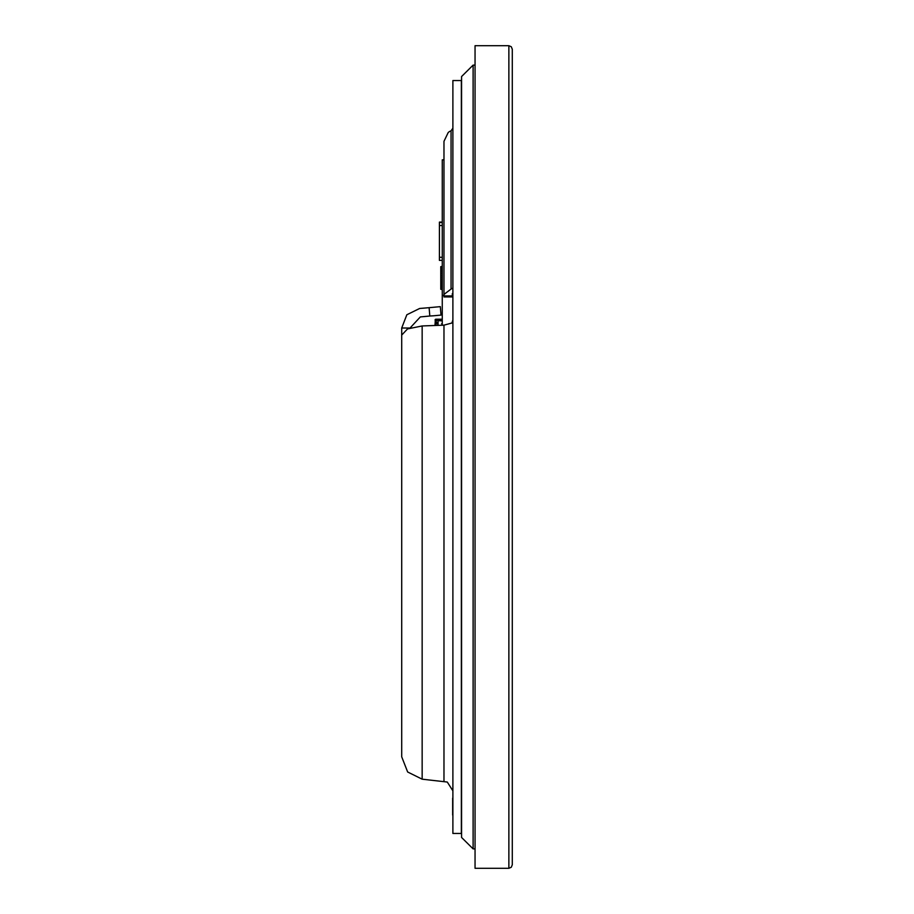 <?xml version="1.0" encoding="UTF-8"?>
<svg xmlns="http://www.w3.org/2000/svg" width="914" height="914" viewBox="0 0 914 914"><rect width="100%" height="100%" fill="white"/><g stroke="black" fill="none" stroke-linecap="round" stroke-linejoin="round"><path stroke-width="1.37" d="M473.132 65.088L473.132 848.912L461.616 837.395L461.616 76.605L473.132 65.088L475.097 65.088M461.33 138.688L461.616 444.353M461.33 764.71L461.616 765.281M442.227 266.705L440.822 266.705L442.227 266.294M440.822 266.705L440.822 267.494L442.227 267.494M440.822 267.494L440.822 268.647L442.227 268.647M440.822 268.647L440.822 270.11L442.227 270.11M440.822 270.11L440.822 271.835L442.227 271.835M440.822 271.835L440.822 273.754L442.227 273.754M440.822 273.754L440.822 275.788L442.227 275.788M440.822 275.788L440.822 277.867L442.227 277.867M440.822 277.867L440.822 279.901L442.227 279.901M440.822 279.901L440.822 281.82L442.227 281.82M440.822 281.82L440.822 283.546L442.227 283.546M440.822 283.546L440.822 285.008L442.227 285.008M440.822 285.008L440.822 286.162L442.227 286.162M440.822 286.162L440.822 286.962L442.227 286.962M440.822 286.962L442.227 287.362M442.227 325.235L442.227 159.87L443.918 159.87M442.227 257.257L439.417 257.257L439.417 260.341L442.227 260.341M439.417 257.257L439.417 225.507L442.227 225.507M439.417 225.507L439.417 222.422L442.227 222.422L439.417 222.045L442.227 222.045M440.822 287.362L440.822 288.458L442.227 288.458M440.822 288.458L440.822 289.247L442.227 289.247M440.822 289.247L442.227 289.658M435.064 325.498L435.258 319.397M442.079 319.454L441.108 320.3L441.531 319.18L435.772 319.18L436.184 320.3L435.064 319.877L435.772 319.18M442.216 319.729L441.531 319.18M442.227 320.734L438.012 320.734L442.227 320.38M435.144 323.225L436.184 322.505L436.184 320.3L441.108 320.38M438.012 322.505L436.184 322.505M435.064 323.625L435.064 325.315M438.012 320.734L442.227 320.803M435.144 323.328L435.201 325.487M435.064 325.418L435.772 325.418L435.772 323.727L438.012 323.727M437.2 325.418L435.772 325.418M435.852 323.053L435.772 323.727L435.064 323.727L436.184 322.608L438.012 322.608M438.012 320.803L438.012 325.384M452.91 319.866L451.916 322.939L443.93 325.178L422.188 325.955L407.575 328.88L401.68 335.061L401.68 756.803L407.587 771.987L422.188 779.196L447.289 782.007L452.91 790.896M452.91 832.848L452.91 80.535L461.33 80.535L461.33 833.465L452.91 833.465L452.91 832.848M452.624 288.276L451.105 288.995L451.105 130.805L449.345 131.662L448.18 132.473L443.918 141.293L443.918 295.885L452.339 295.885L452.339 296.89L443.918 296.89L443.918 293.611M452.624 293.771L452.339 295.885L452.339 293.611M451.105 288.995L443.918 294.399M452.91 287.647L452.91 304.716M401.68 335.061L401.68 328.092M441.005 315.09L440.274 306.693L441.005 315.09L433.51 315.753L429.809 316.073L429.077 307.675L419.629 308.498L406.867 314.782L401.68 328.035L409.769 328.035M410.1 327.92L420.36 316.895L429.809 316.073M429.077 307.675L440.274 306.693M512.32 457L512.32 864.793L511.28 867.295L508.812 868.3L508.812 45.7L511.28 46.705L512.32 49.207L512.32 457M508.812 45.7L475.097 45.7L475.097 868.3L508.812 868.3M452.624 815.06L452.624 798.196M452.91 780.83L452.91 763.978M452.91 715.731L452.91 698.879M452.91 626.136L452.91 609.284M452.91 503.945L452.91 520.809M452.91 410.055L452.91 393.191M452.91 215.121L452.91 198.269M452.91 150.022L452.91 133.17M452.91 115.804L452.91 98.941M442.227 295.462L443.918 295.462M441.531 323.727L442.227 323.727M443.93 325.178L443.93 781.093M422.188 325.955L422.188 779.196M473.132 848.912L475.097 848.912M451.105 130.805L452.91 128.189"/></g></svg>
